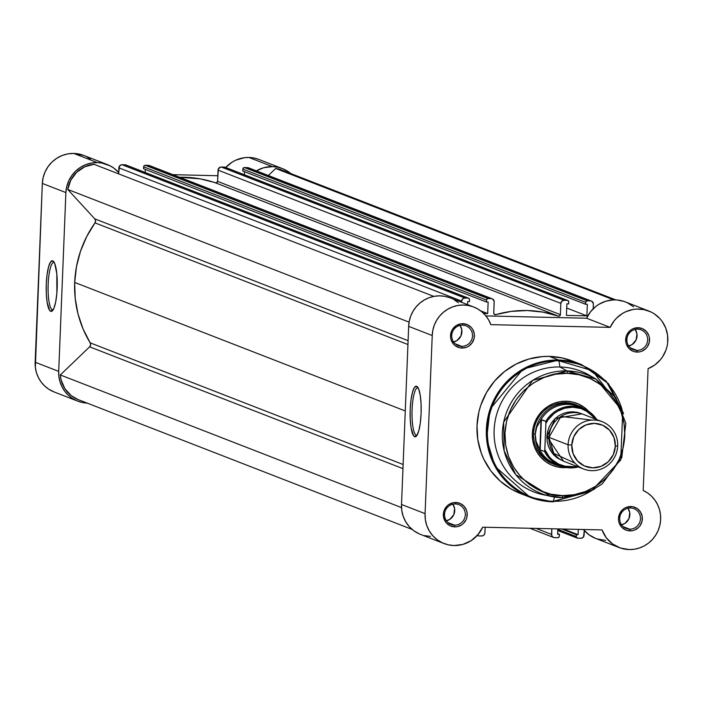 <?xml version="1.0" encoding="UTF-8"?>
<svg xmlns="http://www.w3.org/2000/svg" width="703" height="703" viewBox="0 0 703 703"><rect width="100%" height="100%" fill="white"/><g stroke="black" fill="none" stroke-linecap="round" stroke-linejoin="round"><path stroke-width="1.05" d="M54.228 262.465A23.744 5.167 -88.7 0 0 48.173 284.144A23.744 5.167 -88.7 0 0 52.33 309.786L50.721 311.332A25.334 5.51 91.3 0 1 46.284 283.977A25.334 5.51 91.3 0 1 52.743 260.848L54.228 262.465A23.744 5.167 91.3 0 1 54.236 262.474L52.743 260.848L54.755 263.581L56.82 273.827L56.873 293.089L55.695 301.868L53.911 308.248L51.802 311.253L50.721 311.332L49.676 310.427L47.163 302.439L46.31 293.792L46.284 283.977L47.092 274.478L48.595 266.745L50.581 261.964L52.743 260.848A25.334 5.51 91.3 0 1 53.525 261.428A25.334 5.51 91.3 0 1 57.242 286.218A25.334 5.51 91.3 0 1 52.391 310.805A25.334 5.51 91.3 0 1 50.721 311.332L52.33 309.786A23.744 5.167 91.3 0 1 48.147 285.075A23.744 5.167 91.3 0 1 53.823 262.386A23.744 5.167 91.3 0 1 54.228 262.465A23.744 5.167 -88.7 0 0 54.228 262.465M53.147 309.803L52.33 309.786L53.147 309.803A23.744 5.167 91.3 0 1 52.734 309.865A23.744 5.167 91.3 0 1 52.33 309.786A23.744 5.167 -88.7 0 0 53.156 309.795M83.833 155.451L73.789 153.439L67.883 153.887L62.163 155.504L56.838 158.219L52.119 161.918L48.173 166.479L45.15 171.725L43.182 177.437L42.329 183.421L65.889 192.578A30.976 30.141 -68.8 0 1 97.348 162.595L73.789 153.439A30.976 30.141 111.2 0 0 42.329 183.421L35.352 367.528L36.442 372.687L38.393 377.573L41.126 382.019L44.588 385.921L48.656 389.137L54.21 391.993M291.367 174.054L287.211 170.97L282.588 168.658L277.632 167.191L272.483 166.62L263.669 167.745L256.419 170.864A30.976 30.141 -68.8 0 1 272.483 166.62A30.976 30.141 -68.8 0 1 282.465 168.615L258.906 159.449A30.976 30.141 111.2 0 0 248.924 157.463A30.976 30.141 111.2 0 0 225.733 167.507L231.955 162.261L235.909 160.117L244.486 157.692L248.924 157.463L272.483 166.62L248.924 157.463L254.073 158.034L259.029 159.502M217.825 175.75L172.841 174.652L217.825 175.75M90.265 158.948L86.504 156.655M107.331 164.581L83.771 155.425A30.976 30.141 111.2 0 0 73.789 153.439L97.348 162.595L101.733 163.026L110.063 165.811L113.824 168.105L118.666 172.472A30.976 30.141 -68.8 0 0 107.331 164.581A30.976 30.141 -68.8 0 0 97.348 162.595L91.443 163.052L85.722 164.66L80.397 167.376L75.678 171.084L71.732 175.645L68.709 180.882L66.741 186.603L65.889 192.578L42.329 183.421L35.15 362.23A30.976 30.141 111.2 0 0 54.14 391.966L77.699 401.132A30.976 30.141 -68.8 0 1 58.709 371.386L65.889 192.578L58.709 371.386L35.15 362.23L58.709 371.386L58.911 376.685L60.001 381.843L61.952 386.729L64.685 391.184L68.147 395.077L72.216 398.293L76.776 400.754L81.697 402.362L87.154 403.1A30.976 30.141 -68.8 0 1 77.699 401.132M282.465 168.615A30.976 30.141 -68.8 0 1 290.77 173.544M90.177 342.844L403.118 464.498L90.177 342.844L83.033 328.855L78.007 313.907L75.203 298.318L74.694 282.448A108.007 105.099 111.2 0 0 90.177 342.844L90.608 344.927L89.633 346.834L402.96 468.637L89.633 346.834A3.172 3.093 111.2 0 0 90.177 342.844M405.271 410.956L74.694 282.448L76.478 266.622L80.52 251.199L86.741 236.507L94.993 222.877L95.59 220.812L94.773 218.861L67.752 189.45L70.801 180.126L76.662 172.288L84.694 166.804L94 164.291A29.385 28.595 111.2 0 0 67.752 189.45L94.773 218.861L408.091 340.665L94.773 218.861A3.172 3.093 111.2 0 1 94.993 222.877A108.007 105.099 111.2 0 0 74.694 282.448L405.271 410.956M78.358 399.682L71.363 395.745L64.869 388.68L61.056 379.778L60.309 374.954L89.633 346.834L60.309 374.954A29.385 28.595 111.2 0 0 78.279 399.647L412.195 529.456M468.567 298.186A1.591 1.547 -68.8 0 1 469.542 299.698L468.646 298.213L125.257 164.818L468.057 298.081A1.591 1.547 -68.8 0 1 468.567 298.186L125.767 164.924A1.591 1.547 111.2 0 0 125.257 164.818L122.076 164.748L464.876 298.01L468.057 298.081L464.876 298.01A3.172 3.093 -68.8 0 0 461.651 301.104L462.653 298.889L464.876 298.01L122.076 164.748A3.172 3.093 111.2 0 0 118.851 167.841L461.651 301.104L461.607 302.308L461.651 301.104L118.851 167.841L118.614 173.861L119.448 166.093L121.47 164.792L125.846 164.95M145.196 172.472L145.319 169.405L145.196 172.472M492.249 298.819A3.172 3.093 -68.8 0 1 494.2 301.851L493.752 313.107L494.165 301.236L492.408 298.88L148.43 165.354L491.23 298.617A3.172 3.093 -68.8 0 1 492.249 298.819L149.449 165.556A3.172 3.093 111.2 0 0 148.43 165.354L145.249 165.284L488.049 298.538L491.23 298.617L488.049 298.538A1.591 1.547 -68.8 0 0 486.441 300.084L143.64 166.831L486.441 300.084L486.362 301.991L486.581 299.487L488.049 298.538L145.249 165.284A1.591 1.547 111.2 0 0 143.64 166.831L143.561 168.729L486.362 301.991L488.146 302.026L487.68 313.582L483.69 313.485L487.68 313.582L488.146 302.026L486.362 301.991L143.561 168.729L143.781 166.224L144.651 165.39L150.126 165.926M567.76 300.462A1.591 1.547 -68.8 0 1 568.736 301.982L567.839 300.497L224.45 167.103L567.251 300.366A1.591 1.547 -68.8 0 1 567.76 300.462L224.96 167.2A1.591 1.547 111.2 0 0 224.45 167.103L221.278 167.033L564.07 300.286L567.251 300.366L564.07 300.286A3.172 3.093 -68.8 0 0 560.845 303.38L561.846 301.165L564.07 300.286L221.278 167.033A3.172 3.093 111.2 0 0 218.044 170.126L560.845 303.38L560.396 314.645L217.596 181.383L560.396 314.645L560.845 303.38L218.044 170.126L217.596 181.383A1.591 1.547 111.2 0 1 215.522 182.85L558.323 316.104L559.711 315.902L560.396 314.645A1.591 1.547 -68.8 0 1 558.323 316.104A108.007 105.099 -68.8 0 0 495.694 314.672L493.972 313.995L495.694 314.672A1.591 1.547 -68.8 0 1 493.752 313.107L494.077 314.144L495.343 314.724L511.318 311.385L527.206 310.533L542.988 312.114L558.323 316.104L215.522 182.85A108.007 105.099 111.2 0 0 179.581 177.27L200.197 178.852L216.243 182.912L217.596 181.383L218.334 168.913L220.663 167.077L225.039 167.235M244.389 174.757L244.512 171.69L244.389 174.757M591.443 301.104A3.172 3.093 -68.8 0 1 593.394 304.135L593.209 308.766L593.358 303.511L591.601 301.165L247.623 167.639L590.423 300.893A3.172 3.093 -68.8 0 1 591.443 301.104L248.642 167.841A3.172 3.093 111.2 0 0 247.623 167.639L244.442 167.56L587.242 300.822L590.423 300.893L587.242 300.822A1.591 1.547 -68.8 0 0 585.634 302.369L242.834 169.107L585.634 302.369L585.555 304.267L585.775 301.763L587.242 300.822L244.442 167.56A1.591 1.547 111.2 0 0 242.834 169.107L242.755 171.005L585.555 304.267L587.339 304.311L586.873 315.858L566.706 308.019L586.873 315.858L566.416 315.392L566.882 303.837L568.657 303.881L568.736 301.982L568.657 303.881L566.882 303.837L566.416 315.392L586.873 315.858L587.339 304.311L585.555 304.267L242.755 171.005L242.974 168.509L243.844 167.666L249.319 168.21M615.81 299.9L281.894 170.091A29.385 28.595 111.2 0 0 275.69 168.474L613.745 299.891L275.69 168.474L268.361 175.504L275.69 168.474L284.777 171.409M577.198 538.076A1.591 1.547 -68.8 0 0 577.708 538.182L580.889 538.252A3.172 3.093 -68.8 0 0 584.114 535.159L584.298 530.528L583.525 536.907L581.495 538.208L577.708 538.182L576.319 537.171L576.302 534.667L578.086 534.702L578.297 529.385L578.086 534.702L563.534 529.051L578.086 534.702L576.302 534.667L561.75 529.008L576.302 534.667L576.223 536.565L557.822 529.403L576.223 536.565A1.591 1.547 -68.8 0 0 577.198 538.076L557.769 530.528M557.839 528.92L557.628 534.236L559.403 534.271L559.184 536.776L558.314 537.61L554.544 537.646L552.839 537.074L551.758 535.624L551.793 528.779L551.565 534.412L536.152 528.419L551.565 534.412A3.172 3.093 -68.8 0 0 554.544 537.646L557.716 537.716A1.591 1.547 -68.8 0 0 559.333 536.169L559.403 534.271L557.628 534.236L557.839 528.92M477.381 535.335A1.591 1.547 -68.8 0 0 478.515 535.897L481.696 535.967A3.172 3.093 -68.8 0 0 484.921 532.874L485.149 527.241L484.833 533.498L483.928 535.097L482.302 535.923L478.515 535.897L477.126 534.886M469.542 299.698L469.463 301.596L467.688 301.561L467.565 304.619L467.688 301.561L469.463 301.596L469.542 299.698M557.646 533.595L559.403 534.271L557.646 533.595M401.51 507.592L60.309 374.954L401.51 507.592M409.076 322.132L67.752 189.45L409.076 322.132M433.804 296.394L94 164.291L433.804 296.394M487.68 313.582L480.588 310.823L487.68 313.582M407.942 344.532L94.993 222.877L407.942 344.532M416.255 435.183A23.744 5.167 -88.7 0 0 417.072 435.201A23.744 5.167 91.3 0 1 416.659 435.262A23.744 5.167 91.3 0 1 416.255 435.183L417.064 435.201L416.255 435.183A23.744 5.167 91.3 0 1 412.063 410.473A23.744 5.167 91.3 0 1 417.749 387.784A23.744 5.167 91.3 0 1 418.153 387.871A23.744 5.167 -88.7 0 0 418.153 387.871L416.668 386.255A25.334 5.51 91.3 0 1 417.45 386.826A25.334 5.51 91.3 0 1 421.159 411.615A25.334 5.51 91.3 0 1 416.317 436.212A25.334 5.51 91.3 0 1 414.638 436.73L416.255 435.183L414.638 436.73L413.601 435.834L411.088 427.837L410.236 419.19L410.209 409.374L411.009 399.875L412.52 392.151L414.506 387.362L416.668 386.255L418.672 388.987L420.218 395.139L421.071 403.786L421.097 413.61L420.297 423.109L418.786 430.834L416.8 435.623L414.638 436.73A25.334 5.51 91.3 0 1 410.209 409.374A25.334 5.51 91.3 0 1 416.668 386.255L418.153 387.871A23.744 5.167 91.3 0 1 418.162 387.871A23.744 5.167 -88.7 0 0 412.099 409.541A23.744 5.167 -88.7 0 0 416.255 435.183M455.368 503.946A10.642 10.352 111.2 0 0 444.56 514.306A10.642 10.352 111.2 0 0 454.516 525.15L454.797 526.863A12.232 11.898 -68.8 0 1 443.347 514.403A12.232 11.898 -68.8 0 1 455.772 502.496L455.368 503.946A10.642 10.352 -68.8 0 1 465.105 516.573A10.642 10.352 -68.8 0 1 451.089 524.464A10.642 10.352 -68.8 0 1 455.368 503.946L455.772 502.496L453.435 502.671L449.059 504.394L447.187 505.87L444.445 509.763L443.672 512.03L443.479 516.784L445.087 521.222L446.502 523.102L450.263 525.835L454.797 526.863L457.135 526.679L461.502 524.965L463.374 523.489L466.124 519.596L466.889 517.329L467.082 512.575L466.493 510.273L464.068 506.257L460.298 503.524L455.772 502.496A12.232 11.898 -68.8 0 1 467.214 514.956A12.232 11.898 -68.8 0 1 454.797 526.863L454.516 525.15L448.092 522.654L454.516 525.15A10.642 10.352 111.2 0 0 465.324 514.789A10.642 10.352 111.2 0 0 455.368 503.946M630.503 507.97A10.642 10.352 111.2 0 0 619.695 518.339A10.642 10.352 111.2 0 0 629.651 529.174L629.932 530.888A12.232 11.898 -68.8 0 1 618.491 518.436A12.232 11.898 -68.8 0 1 630.907 506.52L630.503 507.97A10.642 10.352 -68.8 0 1 640.24 520.598A10.642 10.352 -68.8 0 1 626.224 528.489A10.642 10.352 -68.8 0 1 630.503 507.97L630.907 506.52L626.303 507.346L624.194 508.427L622.331 509.895L619.58 513.788L618.491 518.436L618.622 520.818L619.211 523.12L621.637 527.127L625.398 529.86L627.612 530.607L632.269 530.712L634.537 530.071L638.517 527.514L640.073 525.703L642.032 521.354L642.226 516.6L640.618 512.171L637.454 508.726L633.227 506.81L630.907 506.52A12.232 11.898 -68.8 0 1 642.357 518.981A12.232 11.898 -68.8 0 1 629.932 530.888L629.651 529.174L623.236 526.679L629.651 529.174A10.642 10.352 111.2 0 0 640.468 518.814A10.642 10.352 111.2 0 0 630.503 507.97M637.691 329.162A10.642 10.352 111.2 0 0 626.874 339.523A10.642 10.352 111.2 0 0 636.839 350.366L637.111 352.08A12.232 11.898 -68.8 0 1 625.67 339.628A12.232 11.898 -68.8 0 1 638.096 327.712L637.691 329.162A10.642 10.352 -68.8 0 1 647.428 341.79A10.642 10.352 -68.8 0 1 633.403 349.681A10.642 10.352 -68.8 0 1 637.691 329.162L638.096 327.712L633.491 328.538L631.382 329.619L629.51 331.087L626.768 334.98L625.995 337.255L625.802 342.01L626.391 344.312L628.816 348.319L632.586 351.052L634.791 351.799L639.449 351.904L641.716 351.263L645.697 348.706L647.252 346.895L649.212 342.546L649.405 337.791L648.816 335.489L646.391 331.473L642.621 328.749L638.096 327.712A12.232 11.898 -68.8 0 1 649.537 340.173A12.232 11.898 -68.8 0 1 637.111 352.08L636.839 350.366L630.415 347.871L636.839 350.366A10.642 10.352 111.2 0 0 647.648 340.006A10.642 10.352 111.2 0 0 637.691 329.162M462.548 325.137A10.642 10.352 111.2 0 0 451.739 335.498A10.642 10.352 111.2 0 0 461.695 346.342L461.976 348.055A12.232 11.898 -68.8 0 1 450.526 335.595A12.232 11.898 -68.8 0 1 462.952 323.688L462.548 325.137A10.642 10.352 -68.8 0 1 472.284 337.765A10.642 10.352 -68.8 0 1 458.268 345.656A10.642 10.352 -68.8 0 1 462.548 325.137L462.952 323.688L460.614 323.863L456.238 325.586L452.811 328.872L451.625 330.955L450.526 335.595L450.667 337.976L451.247 340.278L453.681 344.294L455.43 345.85L459.657 347.765L461.976 348.055L466.581 347.229L468.69 346.157L472.117 342.871L474.077 338.521L474.261 333.767L472.662 329.329L471.247 327.449L467.486 324.716L462.952 323.688A12.232 11.898 -68.8 0 1 474.402 336.148A12.232 11.898 -68.8 0 1 461.976 348.055L461.695 346.342L455.272 343.846L461.695 346.342A10.642 10.352 111.2 0 0 472.504 335.972A10.642 10.352 111.2 0 0 462.548 325.137M588.842 411.492L584.07 407.239L578.569 404.04L572.541 402.011L566.214 401.228L559.843 401.721L553.656 403.469L547.909 406.413L542.813 410.429L538.56 415.376L535.317 421.044L533.217 427.239L532.329 433.707L532.698 440.201L534.298 446.484L537.074 452.293L540.923 457.425L545.686 461.669L551.187 464.868L557.224 466.897L563.542 467.688L563.419 466.924L563.542 467.688A33.357 32.452 -68.8 0 1 532.329 433.707A33.357 32.452 -68.8 0 1 566.214 401.228L565.81 402.678A31.767 30.914 111.2 0 0 534.104 428.742A31.767 30.914 111.2 0 0 553.885 464.252M561.899 497.654A2.223 0.483 -88.7 0 0 562.426 495.615C544.799 497.671 503.972 478.365 504.974 433.074C507.61 387.828 549.913 370.437 567.339 373.302C584.958 371.246 625.784 390.552 624.782 435.834C622.146 481.08 579.843 498.48 562.426 495.615A2.223 0.483 91.3 0 1 561.899 497.654L591.381 490.87L620.696 460.052L622.753 411.387L596.047 379.128L566.961 370.903A2.223 0.483 91.3 0 1 567.339 373.302L578.973 374.743L590.072 378.478L600.204 384.374L608.974 392.186L616.056 401.624L621.162 412.327L624.115 423.874L624.782 435.834L623.157 447.741L619.281 459.138L613.324 469.578L605.503 478.673L596.118 486.072L585.537 491.485L574.158 494.71L562.426 495.615L550.783 494.174L539.684 490.43L529.552 484.543L520.782 476.731L513.708 467.293L508.594 456.59L505.65 445.034L504.974 433.074L506.608 421.176L510.475 409.779L516.433 399.33L524.262 390.235L533.639 382.836L544.227 377.423L555.598 374.207L567.339 373.302A2.223 0.483 -88.7 0 0 566.961 370.903A63.613 61.899 -68.8 0 1 596.047 379.128L615.863 397.766L625.837 423.382L621.76 457.706L602.128 483.972L589.791 491.669L561.89 497.654A63.613 61.899 -68.8 0 1 550.493 496.309A63.613 61.899 -68.8 0 1 502.847 427.002A63.613 61.899 -68.8 0 1 566.961 370.903L559.957 366.975L566.961 370.903L532.707 380.376L503.664 422.187L504.148 450.772L515.817 474.666L550.493 496.309L561.873 497.654L543.182 494.727A64.808 63.059 111.2 0 1 494.64 424.12A64.808 63.059 111.2 0 1 559.957 366.975A64.808 63.059 -68.8 0 1 592.778 377.353M558.964 360.815L592.357 370.63L622.05 409.462A70.502 68.604 111.2 0 0 558.964 360.815L559.957 366.975L558.964 360.815A70.502 68.604 111.2 0 0 487.346 429.48A70.502 68.604 111.2 0 0 553.323 501.301A2.223 0.483 91.3 0 1 552.997 501.828A2.223 0.483 91.3 0 1 552.953 501.819A71.161 69.237 -68.8 0 1 530.018 497.249A71.161 69.237 -68.8 0 1 487.847 417.389A71.161 69.237 -68.8 0 1 558.648 360.041A2.223 0.483 91.3 0 1 558.964 360.815A2.223 0.483 -88.7 0 0 558.648 360.041A71.161 69.237 -68.8 0 1 581.583 364.602L558.648 360.041L549.289 356.395L558.648 360.041L523.155 368.961L490.088 409.111L486.617 438.839L495.035 466.458L530.018 497.249L552.953 501.819A2.223 0.483 -88.7 0 0 552.997 501.828A2.223 0.483 -88.7 0 0 553.323 501.301A70.502 68.604 111.2 0 0 590.16 491.494L553.323 501.301L554.518 497.03L553.323 501.301C533.085 503.664 486.195 481.485 487.346 429.48C490.369 377.511 538.955 357.528 558.964 360.815M553.033 501.819L593.648 489.675M623.394 413.171L606.188 381.149L581.583 364.602L572.224 360.964A71.161 69.237 111.2 0 0 549.289 356.395L542.47 356.579L529.008 358.987L516.222 364.013L504.596 371.474L494.578 381.079L486.546 392.459L480.826 405.183L478.892 411.896L477.003 425.693L477.785 439.551L481.204 452.943L483.866 459.296L490.958 471.028L500.193 481.072L511.204 489.06L520.738 493.638M633.614 306.842L627.436 302.817L624.018 301.42L616.786 299.953L613.086 299.917L605.775 301.209L598.956 304.276L595.863 306.42L590.538 311.754L586.618 318.231L610.178 327.387A30.976 30.141 -68.8 0 1 648.825 311.034A30.976 30.141 -68.8 0 1 667.85 339.734A30.976 30.141 -68.8 0 1 648.087 368.644L643.192 490.492A30.976 30.141 -68.8 0 1 659.818 525.44A30.976 30.141 -68.8 0 1 629.185 549.561L620.477 548.041L612.629 543.999L606.302 537.786L602.049 529.93L482.706 527.188A30.976 30.141 -68.8 0 1 454.041 545.537L448.127 544.799L442.495 542.883L437.354 539.878L432.916 535.879L429.357 531.064L426.8 525.598L425.35 519.719L425.078 513.638L401.518 504.482A30.976 30.141 111.2 0 0 420.499 534.385L444.059 543.551A30.976 30.141 -68.8 0 1 425.078 513.638L432.231 335.524L432.828 330.234L434.313 325.111L436.625 320.313L439.709 315.972L443.461 312.22L447.785 309.171L452.539 306.912L457.583 305.506L462.776 305.005L467.961 305.418L472.978 306.736L477.689 308.916L481.95 311.895L485.624 315.585L488.62 319.883L490.835 324.645L610.178 327.387L614.097 320.911L616.601 318.081L622.515 313.433L625.837 311.693L632.955 309.496L636.646 309.074L644.01 309.619L650.996 311.974L654.212 313.793L659.853 318.573L662.191 321.456L665.732 328.02L667.586 335.287L667.657 342.836L667.006 346.57L665.926 350.199L662.498 356.957L660.214 359.971L654.66 365.068L648.087 368.644L643.192 490.492L647.683 493.04L651.672 496.353L655.038 500.316L657.683 504.816L659.519 509.728L660.504 514.904L660.6 520.194L659.818 525.44L658.166 530.484L655.697 535.185L652.481 539.403L648.623 543.015L644.229 545.906L639.431 547.997L634.361 549.228L629.185 549.561A30.976 30.141 -68.8 0 1 619.202 547.575A30.976 30.141 -68.8 0 1 602.049 529.93L482.706 527.188L477.829 534.825L471.019 540.739L462.855 544.412L454.041 545.537A30.976 30.141 -68.8 0 1 444.059 543.551M595.705 538.445L589.07 534.834L583.428 529.508A30.976 30.141 111.2 0 0 595.643 538.419L619.202 547.575M596.047 379.128L589.589 375.358A64.808 63.059 111.2 0 0 559.957 366.975A64.808 63.059 -68.8 0 0 494.42 426.036A64.808 63.059 -68.8 0 0 546.881 495.404M553.033 463.936A31.767 30.914 -68.8 0 1 534.201 428.276A31.767 30.914 -68.8 0 1 565.81 402.678A31.767 30.914 -68.8 0 1 576.047 404.717M449.419 297.58L444.401 296.262L439.217 295.849L434.023 296.35L428.979 297.747L424.225 300.005L419.902 303.063L416.15 306.807L413.065 311.148L410.754 315.955L409.269 321.078L408.671 326.368L432.231 335.524A30.976 30.141 -68.8 0 1 473.69 307A30.976 30.141 -68.8 0 1 490.835 324.645L610.178 327.387L586.618 318.231L485.896 315.911L586.618 318.231A30.976 30.141 111.2 0 1 625.266 301.868L648.825 311.034M458.391 302.738L454.129 299.759M473.69 307L450.131 297.844A30.976 30.141 111.2 0 0 408.671 326.368L401.518 504.482L401.791 510.563L403.241 516.441L405.798 521.898L409.357 526.723L413.795 530.712L418.935 533.726M424.568 535.642L430.482 536.38M596.917 538.876L605.626 540.405M575.643 362.405L562.778 358.073L549.289 356.395A71.161 69.237 111.2 0 0 478.479 413.751A71.161 69.237 111.2 0 0 520.659 493.611L530.018 497.249L552.997 501.828L594.061 489.437M563.542 467.688L566.759 467.6A33.357 32.452 -68.8 0 1 563.542 467.688M621.566 524.816A10.642 10.352 111.2 0 0 628.007 508.225L629.765 512.628L628.93 518.735L624.914 523.41L621.101 524.904M446.423 520.782A10.642 10.352 111.2 0 0 452.873 504.192L454.621 508.594L453.786 514.71L449.771 519.376L445.966 520.879M453.602 341.974A10.642 10.352 111.2 0 0 460.052 325.384L461.809 329.786L460.966 335.902L456.95 340.568L453.145 342.071M628.746 345.999A10.642 10.352 111.2 0 0 635.196 329.417L636.944 333.82L636.11 339.927L632.094 344.602L628.289 346.096M401.518 504.482L425.078 513.638L432.231 335.524L408.671 326.368L401.518 504.482M576.899 405.06A31.767 30.914 111.2 0 0 565.81 402.678L566.214 401.228A33.357 32.452 -68.8 0 1 588.648 411.281M591.706 420.078L561.029 416.413L548.955 437.336L553.823 453.373L574.949 463.172M602.102 421.659L582.963 414.225A25.413 24.728 111.2 0 0 548.955 437.336L568.094 444.779A25.413 24.728 -68.8 0 1 602.102 421.659A25.413 24.728 -68.8 0 1 617.691 445.922A25.413 24.728 111.2 0 0 593.912 420.025A25.413 24.728 111.2 0 0 568.094 444.779L571.785 445.104A22.32 21.714 -68.8 0 1 594.457 423.373A22.32 21.714 -68.8 0 1 615.336 446.106L613.341 454.577L608.332 461.686L601.074 466.344L592.664 467.838L584.404 465.957L577.532 460.975L573.094 453.655L571.785 445.104L573.78 436.633L578.789 429.524L586.047 424.867L594.457 423.373L602.717 425.253L609.589 430.236L614.027 437.556L615.336 446.106L617.691 445.922L615.336 446.106A22.32 21.714 -68.8 0 1 592.664 467.838A22.32 21.714 -68.8 0 1 571.785 445.104L568.094 444.779L548.955 437.336A25.413 24.728 111.2 0 0 564.553 461.59L583.683 469.033A25.413 24.728 -68.8 0 1 568.094 444.779A25.413 24.728 111.2 0 0 591.882 470.667A25.413 24.728 111.2 0 0 617.691 445.922A25.413 24.728 -68.8 0 1 583.683 469.033M582.137 413.935L577.541 412.389L572.725 411.791L567.866 412.169L563.156 413.505L558.78 415.745L554.895 418.803L551.653 422.573L549.184 426.897L547.584 431.616L546.908 436.537L548.99 436.695L546.908 436.537L555.247 418.47L581.935 413.847M544.755 450.711L545.888 423.434L544.834 449.577A30.018 29.21 -68.8 0 0 576.996 466.432L570.511 467.02L566.433 466.634L558.683 464.147L551.934 459.569L549.113 456.599L544.834 449.577L544.544 451.537A30.976 30.141 111.2 0 0 561.108 466.203A30.976 30.141 111.2 0 0 578.349 466.959A30.976 30.141 -68.8 0 1 560.282 465.896A30.976 30.141 -68.8 0 1 544.544 451.537L540.176 449.841L537.391 444.973L536.108 441.484L535.247 434.278A31.767 30.914 111.2 0 0 561.556 466.361A31.767 30.914 -68.8 0 1 554.737 464.595A31.767 30.914 -68.8 0 1 535.247 434.278L533.542 433.61L535.247 434.278L536.688 427.231L541.02 419.814L545.765 421.308L545.888 423.434L548.068 419.858L553.779 413.786L557.18 411.404L564.781 408.179L572.91 407.204L580.95 408.548L588.27 412.116L595.406 419.058M546.908 436.537L547.189 441.493L548.41 446.273L550.528 450.702L553.454 454.613L557.084 457.846L563.534 461.177L546.908 436.537M544.544 451.537L540.176 449.841L541.389 419.612L540.176 449.841L541.02 419.814L539.834 449.472L539.21 448.303A30.976 30.141 111.2 0 0 555.616 464.085L560.282 465.896L578.367 466.968M557.989 464.894A30.976 30.141 -68.8 0 1 539.21 448.303L536.108 441.484L535.247 434.278L536.688 427.231L540.308 420.895A30.976 30.141 -68.8 0 1 580.353 407.353M583.982 408.689A31.767 30.914 111.2 0 0 552.453 406.896A31.767 30.914 111.2 0 0 535.247 434.278A31.767 30.914 -68.8 0 1 577.752 405.376A31.767 30.914 -68.8 0 1 583.982 408.689M596.785 419.594L582.725 408.162L578.059 406.352A30.976 30.141 111.2 0 0 540.308 420.895L541.389 419.612L545.765 421.308A30.976 30.141 -68.8 0 1 582.725 408.162A30.976 30.141 -68.8 0 1 596.768 419.586A30.976 30.141 111.2 0 0 581.899 407.854A30.976 30.141 111.2 0 0 545.765 421.308L545.888 423.434A30.018 29.21 -68.8 0 1 593.701 416.914M529.93 528.278L553.507 537.435M477.996 535.791L477.232 535.493M623.543 413.619L608.552 383.759L581.583 364.602"/></g></svg>
